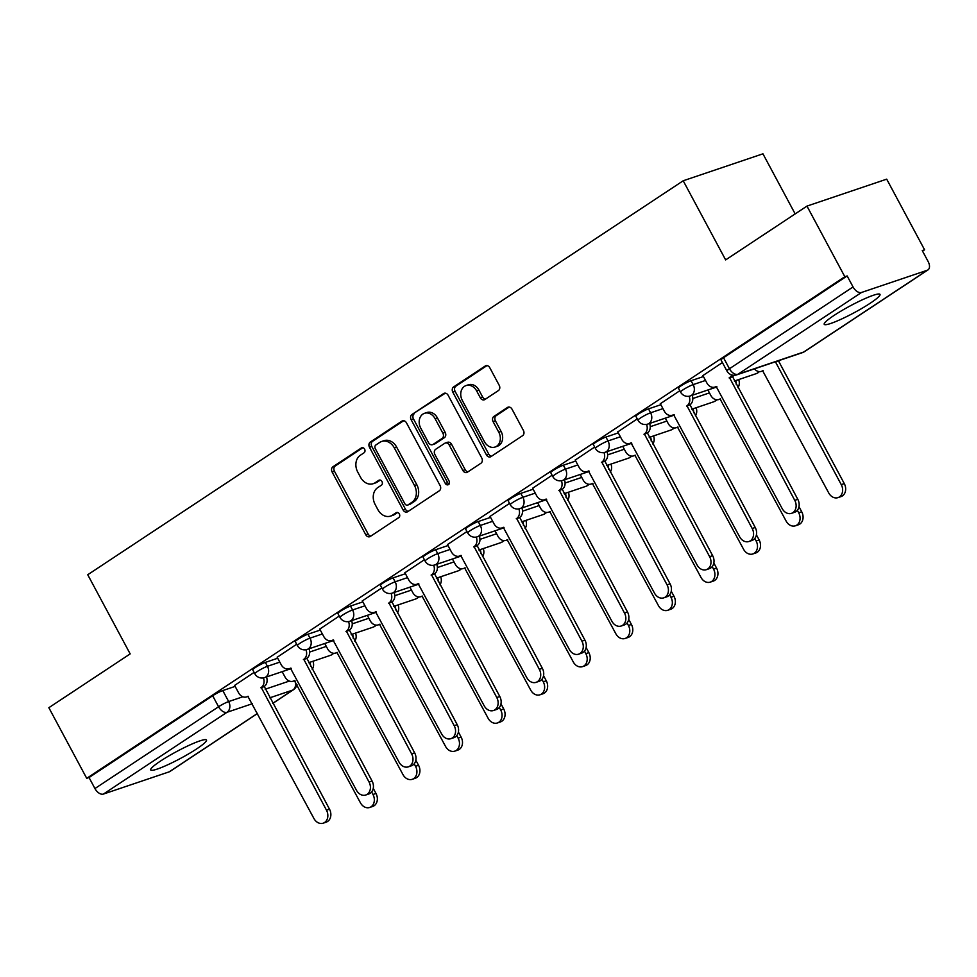 <?xml version="1.0" encoding="UTF-8"?>
<svg xmlns="http://www.w3.org/2000/svg" width="977" height="977" viewBox="0 0 977 977"><rect width="100%" height="100%" fill="white"/><g stroke="black" fill="none" stroke-linecap="round" stroke-linejoin="round"><path stroke-width="1.47" d="M364.592 449.139A2.784 2.223 -108.7 0 0 361.405 447.93L332.949 466.762A3.981 3.175 -108.7 0 0 332.131 472.025L365.752 534.724A3.981 3.175 -108.7 0 0 369.709 536.727A3.981 3.175 -108.7 0 0 370.307 536.434L398.763 517.615A2.784 2.223 -108.7 0 0 396.149 512.73L392.473 515.172A12.75 10.149 -108.7 0 1 390.568 516.1A12.75 10.149 -108.7 0 1 377.916 509.689L375.119 504.462A12.75 10.149 -108.7 0 1 377.708 487.645L381.396 485.215A2.784 2.223 -108.7 0 0 378.783 480.33L375.095 482.772A12.75 10.149 -108.7 0 1 373.202 483.7A12.75 10.149 -108.7 0 1 360.55 477.289L357.741 472.074A12.75 10.149 -108.7 0 1 360.342 455.245L364.018 452.815A2.784 2.223 -108.7 0 0 364.592 449.139M160.46 761.095A31.655 3.945 151.8 0 0 150.69 769.925A31.655 3.945 151.8 0 0 167.726 764.796A31.655 3.945 151.8 0 0 196.731 748.846A31.655 3.945 151.8 0 0 206.489 740.004A31.655 3.945 151.8 0 0 189.465 745.146A31.655 3.945 151.8 0 0 160.46 761.095M833.979 315.473A31.655 3.945 151.8 0 0 824.209 324.303A31.655 3.945 151.8 0 0 841.246 319.174A31.655 3.945 151.8 0 0 870.251 303.212A31.655 3.945 151.8 0 0 880.008 294.382A31.655 3.945 151.8 0 0 862.984 299.512A31.655 3.945 151.8 0 0 833.979 315.473M498.404 390.568A3.981 3.175 -108.7 0 0 499.21 385.317L489.782 367.718A3.981 3.175 -108.7 0 0 485.825 365.716A3.981 3.175 -108.7 0 0 485.227 366.009L453.621 386.929A3.981 3.175 -108.7 0 0 452.815 392.18L486.436 454.879A3.981 3.175 -108.7 0 0 490.393 456.882A3.981 3.175 -108.7 0 0 490.979 456.601L522.585 435.681A3.981 3.175 -108.7 0 0 523.403 430.43L512.009 409.18A3.981 3.175 -108.7 0 0 508.052 407.177A3.981 3.175 -108.7 0 0 507.454 407.47L493.935 416.41A3.981 3.175 -108.7 0 0 493.116 421.673L498.771 432.213A10.662 8.488 -108.7 0 1 495.021 447.051A10.662 8.488 -108.7 0 1 484.445 441.689L462.304 400.411A10.662 8.488 -108.7 0 1 466.053 385.573A10.662 8.488 -108.7 0 1 476.642 390.922L480.33 397.81A3.981 3.175 -108.7 0 0 484.274 399.813A3.981 3.175 -108.7 0 0 484.873 399.52L498.404 390.568M86.721 778.327L48.85 707.702L130.173 653.894L87.735 574.745L683.204 180.769L725.642 259.906L806.965 206.098L844.836 276.723L86.721 778.327L89.041 777.545L94.94 788.549L218.567 706.75A8.121 1.014 -28.2 0 1 228.679 701.571L242.846 696.784M406.469 422.846A3.981 3.175 -108.7 0 0 402.512 420.843A3.981 3.175 -108.7 0 0 401.926 421.124L370.32 442.044A3.981 3.175 -108.7 0 0 369.501 447.295L403.122 510.006A3.981 3.175 -108.7 0 0 407.079 512.009A3.981 3.175 -108.7 0 0 407.678 511.716L439.284 490.808A3.981 3.175 -108.7 0 0 440.09 485.545L406.469 422.846M411.964 414.48L443.582 393.572A3.981 3.175 -108.7 0 1 444.169 393.279A3.981 3.175 -108.7 0 1 448.125 395.282L481.746 457.981A3.981 3.175 -108.7 0 1 480.94 463.245L467.409 472.196A3.981 3.175 -108.7 0 1 466.811 472.489A3.981 3.175 -108.7 0 1 462.866 470.487L449.225 445.048A3.981 3.175 -108.7 0 0 445.268 443.045A3.981 3.175 -108.7 0 0 444.682 443.338L435.705 449.273A3.981 3.175 -108.7 0 0 434.899 454.537L449.09 481.014A2.784 2.223 -108.7 0 1 445.341 483.493L411.158 419.744A3.981 3.175 -108.7 0 1 411.964 414.48L445.329 393.169M806.965 206.098L886.701 179.157L924.572 249.782L922.544 251.126M795.168 213.914L762.939 153.816L683.204 180.769M844.836 276.723L847.157 275.941L853.055 286.945A8.121 4.8 56.5 0 0 861.519 292.465L927.307 270.238A8.121 4.8 56.5 0 0 927.979 269.908A8.121 4.8 56.5 0 0 928.15 261.567L922.251 250.564L924.572 249.782M89.041 777.545L212.668 695.746A8.121 1.014 -28.2 0 1 222.78 690.568L235.139 686.391M257.598 713.454L169.864 771.512A8.121 4.8 -123.5 0 1 169.192 771.842L103.403 794.069A8.121 4.8 -123.5 0 1 94.94 788.549M296.678 644.234L277.187 657.252M339.251 616.06L319.76 629.078M381.824 587.898L362.333 600.916M424.397 559.723L404.905 572.742M466.969 531.561L447.478 544.58M509.542 503.387L490.051 516.406M552.115 475.225L532.624 488.244M594.688 447.051L575.197 460.069M637.26 418.889L617.769 431.907M679.833 390.715L660.342 403.745M722.406 362.552L702.915 375.571M691.069 380.725L693.169 384.62A8.121 1.014 -28.2 0 0 685.011 388.59A8.121 1.014 -28.2 0 0 680.554 392.07L678.465 388.174A8.121 1.014 151.8 0 1 682.911 384.694A8.121 1.014 151.8 0 1 691.069 380.725L703.44 376.548M648.496 408.887L650.597 412.795A8.121 1.014 -28.2 0 0 642.439 416.764A8.121 1.014 -28.2 0 0 637.981 420.244L635.893 416.336A8.121 1.014 151.8 0 1 640.338 412.856A8.121 1.014 151.8 0 1 648.496 408.887L660.867 404.71M605.923 437.061L608.024 440.957A8.121 1.014 -28.2 0 0 599.866 444.926A8.121 1.014 -28.2 0 0 595.408 448.406L593.32 444.498A8.121 1.014 151.8 0 1 597.765 441.03A8.121 1.014 151.8 0 1 605.923 437.061L618.294 432.884M563.35 465.223L565.451 469.131A8.121 1.014 -28.2 0 0 557.293 473.1A8.121 1.014 -28.2 0 0 552.835 476.581L550.747 472.673A8.121 1.014 151.8 0 1 555.192 469.192A8.121 1.014 151.8 0 1 563.35 465.223L575.722 461.046M520.778 493.397L522.878 497.293A8.121 1.014 -28.2 0 0 514.72 501.262A8.121 1.014 -28.2 0 0 510.263 504.743L508.174 500.835A8.121 1.014 151.8 0 1 512.62 497.366A8.121 1.014 151.8 0 1 520.778 493.397L533.149 489.221M478.205 521.559L480.305 525.467A8.121 1.014 -28.2 0 0 472.147 529.436A8.121 1.014 -28.2 0 0 467.69 532.917L465.602 529.009A8.121 1.014 151.8 0 1 470.047 525.528A8.121 1.014 151.8 0 1 478.205 521.559L490.576 517.383M435.632 549.733L437.733 553.629A8.121 1.014 -28.2 0 0 429.575 557.598A8.121 1.014 -28.2 0 0 425.117 561.079L423.029 557.171A8.121 1.014 151.8 0 1 427.474 553.703A8.121 1.014 151.8 0 1 435.632 549.733L448.003 545.545M393.059 577.895L395.16 581.803A8.121 1.014 -28.2 0 0 387.002 585.773A8.121 1.014 -28.2 0 0 382.544 589.241L380.456 585.345A8.121 1.014 151.8 0 1 384.901 581.865A8.121 1.014 151.8 0 1 393.059 577.895L405.431 573.719M350.499 606.058L352.587 609.966A8.121 1.014 -28.2 0 0 344.429 613.935A8.121 1.014 -28.2 0 0 339.972 617.415L337.883 613.507A8.121 1.014 151.8 0 1 342.329 610.027A8.121 1.014 151.8 0 1 350.499 606.058L362.858 601.881M307.926 634.232L310.014 638.14A8.121 1.014 -28.2 0 0 301.856 642.109A8.121 1.014 -28.2 0 0 297.399 645.577L295.31 641.681A8.121 1.014 151.8 0 1 299.768 638.201A8.121 1.014 151.8 0 1 307.926 634.232L320.285 630.055M265.353 662.394L267.442 666.302A8.121 1.014 -28.2 0 0 259.284 670.271A8.121 1.014 -28.2 0 0 254.826 673.751L252.738 669.843A8.121 1.014 151.8 0 1 257.195 666.363A8.121 1.014 151.8 0 1 265.353 662.394L277.712 658.217M254.105 672.396L234.614 685.414M847.157 275.941L723.542 357.741A8.121 1.014 151.8 0 0 721.038 360L726.937 371.004A8.121 1.014 -28.2 0 1 729.44 368.744L853.055 286.945M373.202 483.7L375.522 482.919A12.75 10.149 -108.7 0 0 377.415 481.991L375.095 482.772M380.273 480.098L377.415 481.991M390.568 516.1L392.901 515.319A12.75 10.149 -108.7 0 0 394.793 514.378L392.473 515.172M397.639 512.498L394.793 514.378M362.894 447.698L335.27 465.98A3.981 3.175 -108.7 0 0 334.464 471.232L368.085 533.943A3.981 3.175 -108.7 0 0 370.881 536.055M403.672 420.721L372.64 441.262A3.981 3.175 -108.7 0 0 371.834 446.513L405.455 509.225A3.981 3.175 -108.7 0 0 408.252 511.337M375.876 444.975A2.784 2.223 -108.7 0 0 375.302 448.651L404.82 503.692A2.784 2.223 -108.7 0 0 408.007 504.889L411.891 502.325A12.75 10.149 -108.7 0 0 414.48 485.496L394.305 447.881A12.75 10.149 -108.7 0 0 381.653 441.47A12.75 10.149 -108.7 0 0 379.76 442.398L375.876 444.975M409.461 504.401A2.784 2.223 -108.7 0 0 410.328 504.108L408.007 504.889M381.653 441.47L383.985 440.688A12.75 10.149 -108.7 0 1 396.638 447.087L416.813 484.714A12.75 10.149 -108.7 0 1 414.211 501.531L410.328 504.108M445.268 443.045L447.6 442.263A3.981 3.175 -108.7 0 1 451.545 444.266L465.186 469.693A3.981 3.175 -108.7 0 0 467.983 471.818M414.297 413.698A3.981 3.175 -108.7 0 0 413.479 418.95L447.661 482.699A2.784 2.223 -108.7 0 0 449.127 484.055M435.07 418.657A10.662 8.488 -108.7 0 0 424.494 413.308A10.662 8.488 -108.7 0 0 420.745 428.146L428.549 442.691A3.981 3.175 -108.7 0 0 432.493 444.694A3.981 3.175 -108.7 0 0 433.092 444.401L442.068 438.465A3.981 3.175 -108.7 0 0 442.874 433.202L435.07 418.657L437.403 417.875A10.662 8.488 -108.7 0 0 426.827 412.526L424.494 413.308M432.493 444.694L434.826 443.9A3.981 3.175 -108.7 0 0 435.412 443.619L433.092 444.401M437.403 417.875L445.194 432.42A3.981 3.175 -108.7 0 1 444.388 437.672L435.412 443.619M466.053 385.573L468.386 384.791A10.662 8.488 -108.7 0 1 478.962 390.141L482.65 397.028A3.981 3.175 -108.7 0 0 485.447 399.141M495.021 447.051L497.342 446.257A10.662 8.488 -108.7 0 0 501.091 431.419L498.771 432.213M509.212 407.055L496.255 415.628A3.981 3.175 -108.7 0 0 495.449 420.892L501.091 431.419M486.973 365.606L455.941 386.135A3.981 3.175 -108.7 0 0 455.135 391.398L488.756 454.097A3.981 3.175 -108.7 0 0 491.553 456.21M282.158 671.663L285.089 677.122A8.121 6.46 -108.7 0 0 293.149 681.201A8.121 6.46 -108.7 0 0 294.358 680.603L360.415 802.776A9.33 7.437 -108.7 0 0 369.685 807.466A9.33 7.437 -108.7 0 0 372.97 794.472L371.626 791.981M310.552 666.277A8.121 6.46 -108.7 0 0 309.929 662.284M312.958 661.258A8.121 6.46 71.3 0 1 312.2 669.343M373.263 788.354L375.986 793.458A9.33 7.437 71.3 0 1 372.701 806.452L369.685 807.466M234.565 685.329L238.596 692.827A8.121 6.46 -108.7 0 0 246.644 696.906A8.121 6.46 -108.7 0 0 247.853 696.32L313.922 818.494A9.33 7.437 -108.7 0 0 323.179 823.184A9.33 7.437 -108.7 0 0 326.477 810.189L261.225 687.466A8.121 6.46 -108.7 0 0 263.399 677.904M266.465 676.976A8.121 6.46 71.3 0 1 264.254 686.452L329.493 809.164A9.33 7.437 71.3 0 1 326.208 822.158L323.179 823.184M260.822 687.747L263.839 686.721M324.73 643.501L327.661 648.948A8.121 6.46 -108.7 0 0 335.722 653.027A8.121 6.46 -108.7 0 0 336.918 652.441L402.988 774.614A9.33 7.437 -108.7 0 0 412.257 779.304A9.33 7.437 -108.7 0 0 415.543 766.31L414.199 763.806M353.124 638.115A8.121 6.46 -108.7 0 0 352.502 634.11M355.53 633.096A8.121 6.46 71.3 0 1 354.773 641.168M415.836 760.191L418.559 765.284A9.33 7.437 71.3 0 1 415.274 778.278L412.257 779.304M367.303 615.327L370.234 620.786A8.121 6.46 -108.7 0 0 378.294 624.865A8.121 6.46 -108.7 0 0 379.491 624.266L445.561 746.44A9.33 7.437 -108.7 0 0 454.83 751.13A9.33 7.437 -108.7 0 0 458.115 738.136L456.772 735.644M395.697 609.941A8.121 6.46 -108.7 0 0 395.074 605.948M398.103 604.922A8.121 6.46 71.3 0 1 397.346 613.006M458.408 732.017L461.132 737.122A9.33 7.437 71.3 0 1 457.847 750.116L454.83 751.13M277.138 657.155L281.168 664.665A8.121 6.46 -108.7 0 0 289.216 668.744A8.121 6.46 -108.7 0 0 290.425 668.146L356.495 790.32A9.33 7.437 -108.7 0 0 365.752 795.009A9.33 7.437 -108.7 0 0 369.05 782.015L303.798 659.304A8.121 6.46 -108.7 0 0 305.972 649.742M309.037 648.801A8.121 6.46 71.3 0 1 306.827 658.278L372.066 781.002A9.33 7.437 71.3 0 1 368.781 793.996L365.752 795.009M303.395 659.573L306.412 658.559M319.711 628.993L323.741 636.491A8.121 6.46 -108.7 0 0 331.789 640.57A8.121 6.46 -108.7 0 0 332.998 639.984L399.068 762.158A9.33 7.437 -108.7 0 0 408.325 766.847A9.33 7.437 -108.7 0 0 411.622 753.853L346.371 631.142A8.121 6.46 -108.7 0 0 348.545 621.567M351.61 620.639A8.121 6.46 71.3 0 1 349.4 630.116L414.639 752.827A9.33 7.437 71.3 0 1 411.354 765.821L408.325 766.847M345.968 631.411L348.984 630.385M409.876 587.165L412.807 592.612A8.121 6.46 -108.7 0 0 420.867 596.691A8.121 6.46 -108.7 0 0 422.064 596.104L488.134 718.278A9.33 7.437 -108.7 0 0 497.403 722.968A9.33 7.437 -108.7 0 0 500.688 709.974L499.345 707.47M438.27 581.779A8.121 6.46 -108.7 0 0 437.647 577.773M440.676 576.76A8.121 6.46 71.3 0 1 439.919 584.832M500.981 703.855L503.705 708.948A9.33 7.437 71.3 0 1 500.419 721.942L497.403 722.968M452.449 558.991L455.38 564.45A8.121 6.46 -108.7 0 0 463.44 568.529A8.121 6.46 -108.7 0 0 464.637 567.942L530.706 690.104A9.33 7.437 -108.7 0 0 539.976 694.794A9.33 7.437 -108.7 0 0 543.261 681.799L541.917 679.308M480.843 553.605A8.121 6.46 -108.7 0 0 480.22 549.611M483.249 548.585A8.121 6.46 71.3 0 1 482.491 556.67M543.554 675.693L546.277 680.786A9.33 7.437 71.3 0 1 542.992 693.78L539.976 694.794M495.021 530.829L497.952 536.288A8.121 6.46 -108.7 0 0 506.013 540.366A8.121 6.46 -108.7 0 0 507.21 539.768L573.279 661.942A9.33 7.437 -108.7 0 0 582.536 666.632A9.33 7.437 -108.7 0 0 585.834 653.637L584.49 651.134M523.416 525.443A8.121 6.46 -108.7 0 0 522.793 521.437M525.821 520.423A8.121 6.46 71.3 0 1 525.064 528.508M586.127 647.519L588.85 652.612A9.33 7.437 71.3 0 1 585.565 665.606L582.536 666.632M362.284 600.818L366.314 608.329A8.121 6.46 -108.7 0 0 374.362 612.408A8.121 6.46 -108.7 0 0 375.571 611.822L441.641 733.983A9.33 7.437 -108.7 0 0 450.898 738.673A9.33 7.437 -108.7 0 0 454.195 725.679L388.944 602.968A8.121 6.46 -108.7 0 0 391.118 593.405M394.171 592.465A8.121 6.46 71.3 0 1 391.972 601.942L457.212 724.665A9.33 7.437 71.3 0 1 453.926 737.659L450.898 738.673M388.541 603.236L391.557 602.223M404.857 572.656L408.887 580.167A8.121 6.46 -108.7 0 0 416.935 584.246A8.121 6.46 -108.7 0 0 418.144 583.648L484.213 705.821A9.33 7.437 -108.7 0 0 493.47 710.511A9.33 7.437 -108.7 0 0 496.768 697.517L431.516 574.806A8.121 6.46 -108.7 0 0 433.69 565.231M436.743 564.303A8.121 6.46 71.3 0 1 434.545 573.78L499.784 696.491A9.33 7.437 71.3 0 1 496.499 709.485L493.47 710.511M431.113 575.074L434.13 574.049M447.429 544.482L451.459 551.993A8.121 6.46 -108.7 0 0 459.508 556.072A8.121 6.46 -108.7 0 0 460.717 555.486L526.786 677.647A9.33 7.437 -108.7 0 0 536.043 682.349A9.33 7.437 -108.7 0 0 539.341 669.343L474.089 546.631A8.121 6.46 -108.7 0 0 476.263 537.069M479.316 536.129A8.121 6.46 71.3 0 1 477.118 545.606L542.357 668.329A9.33 7.437 71.3 0 1 539.072 681.323L536.043 682.349M473.686 546.9L476.703 545.887M537.594 502.654L540.525 508.113A8.121 6.46 -108.7 0 0 548.573 512.192A8.121 6.46 -108.7 0 0 549.782 511.606L615.852 633.768A9.33 7.437 -108.7 0 0 625.109 638.469A9.33 7.437 -108.7 0 0 628.406 625.463L627.063 622.972M565.988 497.269A8.121 6.46 -108.7 0 0 565.365 493.275M568.394 492.249A8.121 6.46 71.3 0 1 567.637 500.334M628.699 619.357L631.423 624.45A9.33 7.437 71.3 0 1 628.138 637.444L625.109 638.469M490.002 516.32L494.032 523.831A8.121 6.46 -108.7 0 0 502.08 527.91A8.121 6.46 -108.7 0 0 503.289 527.311L569.359 649.485A9.33 7.437 -108.7 0 0 578.616 654.175A9.33 7.437 -108.7 0 0 581.913 641.181L516.662 518.469A8.121 6.46 -108.7 0 0 518.836 508.895M521.889 507.967A8.121 6.46 71.3 0 1 519.691 517.444L584.93 640.155A9.33 7.437 71.3 0 1 581.645 653.149L578.616 654.175M516.259 518.738L519.275 517.712M580.167 474.492L583.098 479.951A8.121 6.46 -108.7 0 0 591.146 484.03A8.121 6.46 -108.7 0 0 592.355 483.432L658.425 605.606A9.33 7.437 -108.7 0 0 667.682 610.295A9.33 7.437 -108.7 0 0 670.979 597.301L669.636 594.798M608.561 469.107A8.121 6.46 -108.7 0 0 607.938 465.101M610.967 464.087A8.121 6.46 71.3 0 1 610.21 472.172M671.26 591.183L673.996 596.275A9.33 7.437 71.3 0 1 670.711 609.269L667.682 610.295M532.575 488.146L536.605 495.657A8.121 6.46 -108.7 0 0 544.653 499.735A8.121 6.46 -108.7 0 0 545.862 499.149L611.932 621.323A9.33 7.437 -108.7 0 0 621.189 626.013A9.33 7.437 -108.7 0 0 624.474 613.006L559.235 490.295A8.121 6.46 -108.7 0 0 561.409 480.733M564.462 479.792A8.121 6.46 71.3 0 1 562.263 489.282L627.503 611.993A9.33 7.437 71.3 0 1 624.218 624.987L621.189 626.013M558.832 490.564L561.848 489.55M622.74 446.318L625.671 451.777A8.121 6.46 -108.7 0 0 633.719 455.856A8.121 6.46 -108.7 0 0 634.928 455.27L700.997 577.444A9.33 7.437 -108.7 0 0 710.255 582.133A9.33 7.437 -108.7 0 0 713.552 569.127L712.209 566.636M651.134 440.945A8.121 6.46 -108.7 0 0 650.511 436.939M653.54 435.913A8.121 6.46 71.3 0 1 652.783 443.998M713.833 563.021L716.568 568.113A9.33 7.437 71.3 0 1 713.283 581.107L710.255 582.133M575.148 459.984L579.178 467.495A8.121 6.46 -108.7 0 0 587.226 471.573A8.121 6.46 -108.7 0 0 588.435 470.975L654.505 593.149A9.33 7.437 -108.7 0 0 663.762 597.839A9.33 7.437 -108.7 0 0 667.047 584.844L601.808 462.133A8.121 6.46 -108.7 0 0 603.981 452.559M607.035 451.63A8.121 6.46 71.3 0 1 604.836 461.107L670.075 583.819A9.33 7.437 71.3 0 1 666.79 596.825L663.762 597.839M601.405 462.402L604.421 461.376M665.313 418.156L668.244 423.615A8.121 6.46 -108.7 0 0 676.292 427.694A8.121 6.46 -108.7 0 0 677.501 427.096L743.57 549.269A9.33 7.437 -108.7 0 0 752.827 553.959A9.33 7.437 -108.7 0 0 756.125 540.965L754.781 538.461M693.707 412.77A8.121 6.46 -108.7 0 0 693.084 408.765M696.1 407.751A8.121 6.46 71.3 0 1 695.355 415.836M756.406 534.846L759.141 539.939A9.33 7.437 71.3 0 1 755.856 552.945L752.827 553.959M617.72 431.81L621.751 439.32A8.121 6.46 -108.7 0 0 629.799 443.399A8.121 6.46 -108.7 0 0 631.008 442.813L697.077 564.987A9.33 7.437 -108.7 0 0 706.334 569.676A9.33 7.437 -108.7 0 0 709.62 556.67L644.38 433.959A8.121 6.46 -108.7 0 0 646.554 424.397M649.607 423.456A8.121 6.46 71.3 0 1 647.397 432.945L712.648 555.657A9.33 7.437 71.3 0 1 709.363 568.651L706.334 569.676M643.977 434.228L646.994 433.214M707.885 389.982L710.816 395.441A8.121 6.46 -108.7 0 0 718.864 399.52A8.121 6.46 -108.7 0 0 720.073 398.934L786.143 521.107A9.33 7.437 -108.7 0 0 795.4 525.797A9.33 7.437 -108.7 0 0 798.697 512.791L797.354 510.299M736.279 384.608A8.121 6.46 -108.7 0 0 735.657 380.603M738.673 379.577A8.121 6.46 71.3 0 1 737.928 387.661M798.978 506.684L801.714 511.777A9.33 7.437 71.3 0 1 798.429 524.771L795.4 525.797M660.293 403.648L664.311 411.158A8.121 6.46 -108.7 0 0 672.371 415.237A8.121 6.46 -108.7 0 0 673.58 414.639L739.638 536.813A9.33 7.437 -108.7 0 0 748.907 541.502A9.33 7.437 -108.7 0 0 752.192 528.508L686.953 405.797A8.121 6.46 -108.7 0 0 689.127 396.235M692.18 395.294A8.121 6.46 71.3 0 1 689.97 404.771L755.221 527.482A9.33 7.437 71.3 0 1 751.936 540.489L748.907 541.502M686.538 406.066L689.567 405.04M779.805 360.281A8.121 6.46 71.3 0 1 779.048 360.892L776.019 361.917A8.121 6.46 -108.7 0 0 776.776 361.307M754.439 368.854A8.121 6.46 -108.7 0 0 761.437 371.358A8.121 6.46 -108.7 0 0 762.646 370.759L828.716 492.933A9.33 7.437 -108.7 0 0 837.973 497.623A9.33 7.437 -108.7 0 0 841.27 484.629L775.616 362.186M778.632 361.16L844.287 483.603A9.33 7.437 71.3 0 1 841.002 496.609L837.973 497.623M702.866 375.473L706.884 382.984A8.121 6.46 -108.7 0 0 714.944 387.063A8.121 6.46 -108.7 0 0 716.153 386.477L782.211 508.651A9.33 7.437 -108.7 0 0 791.48 513.34A9.33 7.437 -108.7 0 0 794.765 500.346L729.526 377.623A8.121 6.46 -108.7 0 0 731.724 374.936M733.947 375.278A8.121 6.46 71.3 0 1 732.542 376.609L797.794 499.32A9.33 7.437 71.3 0 1 794.509 512.314L791.48 513.34M729.111 377.904L732.139 376.878M362.272 447.637L361.405 447.93M397.016 512.437L396.149 512.73M379.65 480.037L378.783 480.33M861.519 292.465L737.891 374.264L803.68 352.038L927.307 270.238M222.78 690.568L228.679 701.571A8.121 6.46 -108.7 0 1 227.018 712.282L103.403 794.069M265.182 689.225L289.339 681.067M272.742 703.33L292.819 690.043L269.799 697.822M252.371 703.709L227.018 712.282A8.121 4.8 -123.5 0 1 218.567 706.75L212.668 695.746M169.192 771.842L257.562 713.369M680.554 392.07A8.121 8.121 0 0 0 690.312 395.929A8.121 6.46 71.3 0 0 691.508 395.331A8.121 6.46 71.3 0 0 693.169 384.62L705.528 380.444M637.981 420.244A8.121 8.121 0 0 0 647.739 424.091A8.121 6.46 71.3 0 0 648.936 423.505A8.121 6.46 71.3 0 0 650.597 412.795L662.956 408.618M692.815 398.518L709.449 392.901M595.408 448.406A8.121 8.121 0 0 0 605.166 452.266A8.121 6.46 71.3 0 0 606.363 451.667A8.121 6.46 71.3 0 0 608.024 440.957L620.383 436.78M650.242 426.693L666.876 421.075M552.835 476.581A8.121 8.121 0 0 0 562.593 480.428A8.121 6.46 71.3 0 0 563.802 479.841A8.121 6.46 71.3 0 0 565.451 469.131L577.81 464.954M607.67 454.855L624.303 449.237M510.263 504.743A8.121 8.121 0 0 0 520.02 508.602A8.121 6.46 71.3 0 0 521.23 508.003A8.121 6.46 71.3 0 0 522.878 497.293L535.237 493.116M565.097 483.029L581.73 477.411M467.69 532.917A8.121 8.121 0 0 0 477.448 536.764A8.121 6.46 71.3 0 0 478.657 536.178A8.121 6.46 71.3 0 0 480.305 525.467L492.664 521.291M522.536 511.191L539.157 505.573M425.117 561.079A8.121 8.121 0 0 0 434.875 564.938A8.121 6.46 71.3 0 0 436.084 564.34A8.121 6.46 71.3 0 0 437.733 553.629L450.092 549.453M479.963 539.365L496.585 533.747M382.544 589.241A8.121 8.121 0 0 0 392.302 593.1A8.121 6.46 71.3 0 0 393.511 592.514A8.121 6.46 71.3 0 0 395.16 581.803L407.519 577.627M437.391 567.527L454.012 561.909M339.972 617.415A8.121 8.121 0 0 0 349.729 621.274A8.121 6.46 71.3 0 0 350.938 620.676A8.121 6.46 71.3 0 0 352.587 609.966L364.946 605.789M394.818 595.701L411.439 590.084M297.399 645.577A8.121 8.121 0 0 0 307.157 649.436A8.121 6.46 71.3 0 0 308.366 648.85A8.121 6.46 71.3 0 0 310.014 638.14L322.373 633.963M352.245 623.863L368.866 618.246M254.826 673.751A8.121 8.121 0 0 0 264.584 677.598A8.121 6.46 71.3 0 0 265.793 677.012A8.121 6.46 71.3 0 0 267.442 666.302L279.801 662.125M309.672 652.038L326.294 646.408M333.145 653.234A8.121 6.46 71.3 0 1 331.582 654.785A8.121 6.46 -108.7 0 1 330.373 655.372A8.121 8.121 0 0 0 333.645 653.295M375.718 625.06A8.121 6.46 71.3 0 1 374.154 626.611A8.121 6.46 -108.7 0 1 372.945 627.21A8.121 8.121 0 0 0 376.218 625.121M418.278 596.898A8.121 6.46 71.3 0 1 416.727 598.449A8.121 6.46 -108.7 0 1 415.518 599.035A8.121 8.121 0 0 0 418.791 596.959M460.851 568.724A8.121 6.46 71.3 0 1 459.3 570.275A8.121 6.46 -108.7 0 1 458.091 570.873A8.121 8.121 0 0 0 461.364 568.785M503.424 540.562A8.121 6.46 71.3 0 1 501.873 542.113A8.121 6.46 -108.7 0 1 500.664 542.699A8.121 8.121 0 0 0 503.937 540.623M545.996 512.4A8.121 6.46 71.3 0 1 544.445 513.939A8.121 6.46 -108.7 0 1 543.236 514.537A8.121 8.121 0 0 0 546.509 512.449M588.569 484.226A8.121 6.46 71.3 0 1 587.018 485.777A8.121 6.46 -108.7 0 1 585.809 486.363A8.121 8.121 0 0 0 589.07 484.287M631.142 456.064A8.121 6.46 71.3 0 1 629.591 457.602A8.121 6.46 -108.7 0 1 628.382 458.201A8.121 8.121 0 0 0 631.643 456.112M673.715 427.889A8.121 6.46 71.3 0 1 672.164 429.44A8.121 6.46 -108.7 0 1 670.955 430.027A8.121 8.121 0 0 0 674.215 427.95M716.288 399.727A8.121 6.46 71.3 0 1 714.737 401.266A8.121 6.46 -108.7 0 1 713.528 401.865A8.121 8.121 0 0 0 716.788 399.776M758.86 371.553A8.121 6.46 71.3 0 1 757.309 373.104A8.121 6.46 -108.7 0 1 756.1 373.69A8.121 8.121 0 0 0 759.361 371.614M723.542 357.741L729.44 368.744A8.121 4.8 -123.5 0 0 737.891 374.264A8.121 6.46 71.3 0 1 736.682 374.863L802.471 352.624A8.121 8.121 0 0 0 804.352 351.708L927.979 269.908M804.352 351.708A8.121 4.8 56.5 0 1 803.68 352.038A8.121 6.46 71.3 0 1 802.471 352.624M295.249 681.25A8.121 6.46 -108.7 0 1 292.819 690.043A8.121 4.8 56.5 0 0 293.491 689.713A8.121 8.121 0 0 0 296.984 684.474M368.085 533.943L365.752 534.724M334.464 471.232L332.131 472.025M335.27 465.98L332.949 466.762M405.455 509.225L403.122 510.006M371.834 446.513L369.501 447.295M372.64 441.262L370.32 442.044M403.159 420.708L401.926 421.124M414.211 501.531L411.891 502.325M416.813 484.714L414.48 485.496M396.638 447.087L394.305 447.881M444.816 393.145L443.582 393.572M465.186 469.693L462.866 470.487M451.545 444.266L449.225 445.048M447.661 482.699L445.341 483.493M413.479 418.95L411.158 419.744M444.388 437.672L442.068 438.465M445.194 432.42L442.874 433.202M482.65 397.028L480.33 397.81M478.962 390.141L476.642 390.922M495.449 420.892L493.116 421.673M496.255 415.628L493.935 416.41M508.699 407.043L507.454 407.47M488.756 454.097L486.436 454.879M455.135 391.398L452.815 392.18M455.941 386.135L453.621 386.929M486.473 365.593L485.227 366.009M375.986 793.458L372.97 794.472M261.225 687.466L264.254 686.452M326.477 810.189L329.493 809.164M418.559 765.284L415.543 766.31M461.132 737.122L458.115 738.136M303.798 659.304L306.827 658.278M369.05 782.015L372.066 781.002M346.371 631.142L349.4 630.116M411.622 753.853L414.639 752.827M503.705 708.948L500.688 709.974M546.277 680.786L543.261 681.799M588.85 652.612L585.834 653.637M388.944 602.968L391.972 601.942M454.195 725.679L457.212 724.665M431.516 574.806L434.545 573.78M496.768 697.517L499.784 696.491M474.089 546.631L477.118 545.606M539.341 669.343L542.357 668.329M631.423 624.45L628.406 625.463M516.662 518.469L519.691 517.444M581.913 641.181L584.93 640.155M673.996 596.275L670.979 597.301M559.235 490.295L562.263 489.282M624.474 613.006L627.503 611.993M716.568 568.113L713.552 569.127M601.808 462.133L604.836 461.107M667.047 584.844L670.075 583.819M759.141 539.939L756.125 540.965M644.38 433.959L647.397 432.945M709.62 556.67L712.648 555.657M801.714 511.777L798.697 512.791M686.953 405.797L689.97 404.771M752.192 528.508L755.221 527.482M779.048 360.892L776.019 361.917M844.287 483.603L841.27 484.629M729.526 377.623L732.542 376.609M794.765 500.346L797.794 499.32M330.373 655.372L308.647 662.711M291.219 668.598L264.584 677.598M372.945 627.21L351.219 634.549M333.792 640.436L307.157 649.436M415.518 599.035L393.792 606.375M376.365 612.261L349.729 621.274M458.091 570.873L436.365 578.213M418.938 584.099L392.302 593.1M500.664 542.699L478.938 550.039M461.51 555.925L434.875 564.938M543.236 514.537L521.51 521.877M504.083 527.763L477.448 536.764M585.809 486.363L564.083 493.703M546.656 499.589L520.02 508.602M628.382 458.201L606.656 465.54M589.229 471.427L562.593 480.428M670.955 430.027L649.229 437.378M631.801 443.265L605.166 452.266M713.528 401.865L691.801 409.204M674.374 415.091L647.739 424.091M756.1 373.69L734.374 381.042M716.947 386.929L690.312 395.929M726.937 371.004A8.121 8.121 0 0 0 736.682 374.863M272.791 703.416L293.491 689.713M409.913 504.303L407.592 505.097M294.907 680.603L293.149 681.201M246.644 696.906L248.414 696.32M337.48 652.441L335.722 653.027M380.053 624.266L378.294 624.865M289.216 668.744L290.987 668.146M331.789 640.57L333.56 639.984M422.626 596.104L420.867 596.691M465.199 567.93L463.44 568.529M507.771 539.768L506.013 540.366M374.362 612.408L376.133 611.81M416.935 584.246L418.706 583.648M459.508 556.072L461.266 555.473M550.344 511.594L548.573 512.192M502.08 527.91L503.839 527.311M592.917 483.432L591.146 484.03M544.653 499.735L546.412 499.137M635.49 455.258L633.719 455.856M587.226 471.573L588.984 470.975M678.062 427.096L676.292 427.694M629.799 443.399L631.557 442.801M720.635 398.921L718.864 399.52M672.371 415.237L674.13 414.639M763.196 370.759L761.437 371.358M714.944 387.063L716.703 386.477"/></g></svg>
